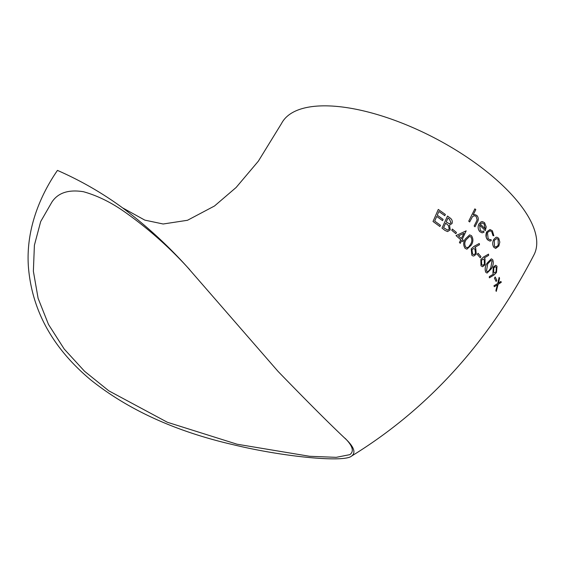 <?xml version="1.0" encoding="UTF-8"?>
<svg xmlns="http://www.w3.org/2000/svg" width="565" height="565" viewBox="0 0 565 565"><rect width="100%" height="100%" fill="white"/><g stroke="black" fill="none" stroke-linecap="round" stroke-linejoin="round"><path stroke-width="0.85" d="M486.677 231.848L486.197 237.258L487.553 239.8L489.841 241.078L487.553 239.8C485.759 237.575 485.469 234.927 486.684 231.848L490.01 229.524L486.677 231.848M122.499 207.807L144.838 220.131L163.165 224.001L187.495 220.279L214.495 205.999L236.128 187.474L258.339 161.187L281.54 123.474A142.288 57.792 27.5 0 1 380.358 115.486A142.288 57.792 27.5 0 1 511.509 194.466A142.288 57.792 27.5 0 1 533.96 254.879C488.88 342.002 428.079 409.074 351.55 456.089C344.608 462.615 284.421 457.134 233.211 444.704C175.786 431.519 128.297 409.922 90.732 379.892C52.602 348.047 31.824 310.291 28.391 266.616C25.474 224.743 44.105 189.741 57.453 170.397C80.64 180.553 102.322 193.018 122.499 207.807C145.89 225.322 167.459 245.041 187.206 266.955L278.128 371.48C308.222 402.52 330.942 425.219 346.296 439.57C354.191 447.325 355.95 452.833 351.55 456.089M492.984 235.64L493.838 235.732L492.984 235.64L491.755 231.798L492.984 235.64M490.378 230.894L491.748 231.798L490.378 230.894M490.957 239.489L489.904 239.694L490.964 239.489L491.211 240.732L489.841 241.078M472.891 255.938L471.853 255.196L472.891 255.938M471.217 248.904L471.846 255.196L471.217 248.904L473.957 246.389L471.217 248.904M479.261 243.494L473.95 246.382L479.261 243.494L479.494 244.744L474.812 247.308L475.73 248.091L476.26 254.222L473.647 256.107M438.885 211.472L444.782 215.689L438.892 211.472L437.254 215.187L443.101 219.397L442.536 220.632L436.71 216.423L442.536 220.632M433.009 221.501L439.888 226.509L433.009 221.501L438.292 209.438L433.009 221.501M447.501 216.049L449.797 217.772C451.979 219.213 452.72 221.141 452.021 223.563L449.528 225.11L450.227 229.884L447.572 231.579L445.079 230.485L441.992 228.098L447.494 216.042L441.992 228.098L445.079 230.485L447.565 231.579M451.753 230.308L455.835 233.691L451.753 230.308L452.346 229.072L451.753 230.308M461.64 240.542L462.742 241.552L461.647 240.542L460.277 243.317L459.416 242.533L460.27 243.317M460.772 239.758L459.409 242.533L460.779 239.758L456.033 235.598L466.189 230.824L456.033 235.598L460.779 239.758M465.193 239.101C463.251 242.265 463.222 245.344 465.108 248.339L466.923 249.179L465.108 248.339C463.229 245.337 463.258 242.258 465.2 239.101L469.663 234.863L465.193 239.101M478.025 253.24L477.383 254.476L480.271 257.795L477.383 254.476L478.025 253.24M480.992 265.818L482.567 266.722L480.992 265.818L480.857 259.561L480.992 265.818M483.506 257.033L480.85 259.561L483.506 257.033L488.52 254.123L483.506 257.033M491.324 258.834L487.143 263.085C485.123 266.27 484.657 269.321 485.745 272.252L487.058 273.072L485.745 272.252C484.671 269.314 485.13 266.263 487.15 263.085L491.324 258.834L492.673 259.639C493.768 262.577 493.287 265.67 491.225 268.905L487.065 273.072M489.318 276.617L489.354 277.825L489.318 276.617L493.485 274.11L489.318 276.617M492.899 273.305L493.478 274.11L492.899 273.305L493.259 267.139L492.899 273.305M495.632 265.275L493.252 267.139L495.632 265.275L497.002 266.186L496.48 272.507L493.944 275.049L489.361 277.825M494.467 278.206L495.166 276.977L494.46 278.206L496.105 281.469L494.46 278.206M500.915 281.434L498.436 283.009L500.915 281.434L501.268 282.338L498.111 284.35L496.247 291.406L495.922 290.509L496.24 291.406M497.398 284.795L495.915 290.509L497.405 284.802L494.361 286.688L493.944 285.784L497.737 283.453L493.944 285.784L494.361 286.688M499.142 277.359L497.73 283.453L499.142 277.359L499.566 278.263L498.443 283.009M474.134 226.014L474.981 226.798L474.134 226.014L476.224 221.876L474.134 226.014M477.121 219.785L476.217 221.876L477.128 219.785L476.161 216.402L474.558 215.696L476.161 216.402L477.128 219.785M468.731 221.183L469.642 221.974L468.731 221.183L474.875 208.852L468.731 221.183M474.875 208.852L475.794 209.636L473.188 214.841L474.791 214.559L473.209 214.834M479.869 231.721L482.107 232.858L479.869 231.721C477.976 229.524 477.637 226.946 478.873 223.994C477.63 226.925 477.962 229.503 479.869 231.721M481.126 221.798L478.866 223.994L481.126 221.798L482.383 221.579L481.126 221.798M479.579 224.983L485.321 230.675L479.586 224.983L480.328 230.541L482.164 231.459L483.605 231.036L482.206 231.459M493.902 247.343C492.44 245.139 492.355 242.547 493.648 239.567L496.006 237.314L496.896 237.194L496.006 237.314L493.641 239.567C492.348 242.54 492.433 245.132 493.895 247.343L495.667 248.43L493.895 247.343M345.151 438.348C352.708 445.976 354.269 451.407 349.855 454.648L336.196 457.339L309.62 456.287L237.06 444.21L167.367 422.267L108.826 390.839L84.588 371.297L64.219 349.05L48.491 324.444L38.102 298.306L33.37 271.235L34.401 245.217L40.687 221.558L51.888 202.101C58.004 192.792 68.527 189.332 83.451 191.719C97.364 195.617 111.143 202.376 124.78 211.988C148.362 228.62 170.001 247.851 189.692 269.675M496.889 237.187L498.733 238.261L499.82 242.095L498.803 246.072L495.675 248.43M496.776 238.543L498.153 239.334L498.21 245.309L498.161 239.334L496.776 238.543L494.29 240.344L494.474 246.262L495.886 247.096L498.217 245.309L495.922 247.096M489.968 230.831L487.468 232.533L488.139 238.734L489.89 239.694M490.003 229.524L492.369 230.781L493.845 235.732M483.605 231.036L484.021 232.229L482.107 232.858M482.376 221.579L484.551 222.645L486.218 226.939L485.321 230.675M481.924 222.949L484.028 223.768L481.931 222.949L480.222 223.987L485.116 228.818L484.036 223.768L485.158 228.648M482.355 222.935L481.931 222.949M474.551 215.696L472.538 216.557L469.642 221.974M474.791 214.559L476.867 215.463C478.626 217.596 478.753 219.877 477.256 222.306L474.988 226.798M495.166 276.977L496.819 280.24L496.112 281.469M496.091 271.673L496.289 267.372L496.084 271.673L494.559 272.888L496.084 271.673M495.328 266.701L496.282 267.372L495.336 266.701L493.782 267.845L493.683 272.217L494.566 272.888M490.724 268.128L492.016 260.896L490.717 268.128L488.831 270.819L487.369 271.61L488.838 270.819L490.717 268.128M491.041 260.338L492.009 260.896L491.049 260.338L487.722 263.848L486.451 271.045L487.376 271.61M488.52 254.123L488.64 255.373L484.226 257.951L485.003 258.728L485.06 264.83L482.567 266.722M484.438 264.123L484.212 259.794L483.153 259.151L481.472 260.373L481.698 264.632L482.793 265.282L484.438 264.123L482.849 265.282M483.153 259.151L484.205 259.794L484.431 264.123M478.032 253.247L480.928 256.567L480.278 257.795M474.939 249.158L475.511 253.508L474.939 249.158L473.717 248.508L471.959 249.73L472.531 254.003L473.788 254.66L475.518 253.508L473.816 254.66M473.717 248.508L474.932 249.158M469.656 234.863L471.485 235.697C473.392 238.705 473.35 241.813 471.365 245.026L466.923 249.179M470.892 236.954L470.885 236.954C472.241 239.355 472.135 241.785 470.574 244.242L470.574 244.242C472.142 241.813 472.248 239.383 470.892 236.954L469.579 236.375L470.885 236.954M469.572 236.375L466.047 239.878C464.479 242.265 464.381 244.68 465.765 247.131L467.029 247.71L468.717 246.933L467.071 247.71M470.574 244.242L468.71 246.933L470.581 244.242M466.189 230.824L462.255 239.306L463.357 240.316L462.749 241.552M463.95 233.296L461.379 238.522L463.957 233.296L458.427 235.909L461.386 238.522M452.346 229.072L456.435 232.455L455.842 233.691M451.004 222.794L449.408 223.768L451.004 222.794L449.415 219.156L450.997 222.794M447.989 218.076L449.408 219.156L447.996 218.076L446.216 221.939L449.415 223.768M446.336 223.698L448.405 225.499L449.232 229.093L448.405 225.499L445.644 223.175L443.596 227.653L447.558 230.096L449.239 229.093L447.551 230.096M445.637 223.175L446.329 223.698M436.71 216.423L434.676 221.063L440.453 225.273L439.895 226.509M438.292 209.438L445.347 214.453L444.782 215.689"/></g></svg>
